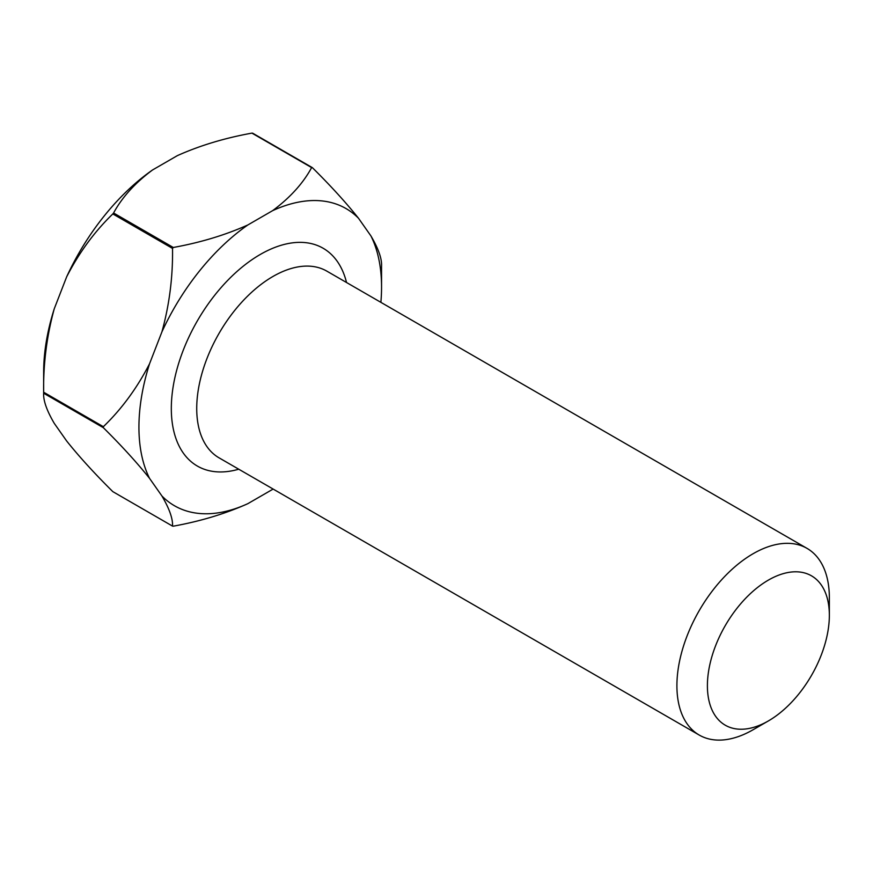 <?xml version="1.0" encoding="UTF-8"?>
<svg xmlns="http://www.w3.org/2000/svg" width="873" height="873" viewBox="0 0 873 873"><rect width="100%" height="100%" fill="white"/><g stroke="black" fill="none" stroke-linecap="round" stroke-linejoin="round"><path stroke-width="1.31" d="M768.371 580.109A86.231 49.783 120 0 0 707.403 685.731A86.231 49.783 120 0 0 768.371 720.934L753.126 729.73A107.794 62.234 -60 0 1 699.24 735.066A107.794 62.234 -60 0 1 682.708 648.694A107.794 62.234 -60 0 1 753.126 553.711A107.794 62.234 -60 0 1 807.023 548.375A107.794 62.234 -60 0 1 829.35 597.721L829.35 615.323A86.231 49.783 120 0 0 768.371 580.109M380.879 302.342A171.566 99.053 120 0 0 381.556 287.108A171.566 99.053 120 0 0 370.949 235.961L358.552 218.315A171.566 99.053 120 0 0 272.638 210.644L247.845 224.961A171.566 99.053 120 0 0 161.931 331.838L149.534 363.801A171.566 99.053 120 0 0 149.534 478.349L161.931 495.995A171.566 99.053 120 0 0 247.845 503.666C225.354 513.75 200.495 521.257 173.28 526.179A196.72 113.577 -60 0 1 172.527 526.113L112.824 491.641C94.546 473.526 79.148 456.644 66.654 440.985L54.257 423.35C46.771 410.583 43.235 400.543 43.65 393.221L103.352 427.694A196.72 113.577 -60 0 1 103.352 426.69L43.65 392.228A196.72 113.577 120 0 0 43.65 392.73A196.72 113.577 120 0 0 43.65 393.221M370.949 235.961C378.435 248.718 381.97 258.757 381.556 266.079A196.72 113.577 -60 0 1 381.556 266.581L381.556 287.108M311.628 167.594A196.72 113.577 -60 0 1 312.381 167.66L252.679 133.198A196.72 113.577 120 0 0 251.926 133.122L311.628 167.594C303.117 183.308 290.12 197.658 272.638 210.644M172.527 248.412A196.72 113.577 -60 0 1 173.28 247.474L113.577 213.001A196.72 113.577 120 0 0 112.824 213.94L172.527 248.412C172.941 276.828 169.406 304.644 161.931 331.838M43.65 392.73L43.65 372.193A171.566 99.053 -60 0 1 54.257 308.791L66.654 276.839A171.566 99.053 -60 0 1 152.568 169.951L177.361 155.634C199.884 145.54 224.743 138.043 251.926 133.122M247.845 503.666L272.638 489.349A171.566 99.053 120 0 0 273.085 489.033M43.65 392.228C43.235 363.801 46.771 335.985 54.257 308.791M113.577 213.001C122.089 197.287 135.086 182.937 152.568 169.951M66.654 276.839C79.148 252.537 94.546 231.574 112.824 213.94M103.352 427.694C121.642 445.808 137.028 462.69 149.534 478.349M149.534 363.801C137.028 388.092 121.642 409.066 103.352 426.69M161.931 495.995C169.406 508.752 172.941 518.791 172.527 526.113M358.552 218.315C346.057 202.656 330.671 185.774 312.381 167.66M247.845 224.961C225.321 235.055 200.474 242.563 173.28 247.474M753.126 729.73L768.371 720.934A86.231 49.783 120 0 0 829.35 615.323M238.733 469.205A125.756 72.601 -60 0 1 171.981 395.6A125.756 72.601 -60 0 1 260.241 254.48A125.756 72.601 -60 0 1 346.526 282.503M807.023 548.375L326.84 271.143A107.794 62.234 120 0 0 272.943 276.479A107.794 62.234 120 0 0 202.525 371.462A107.794 62.234 120 0 0 219.047 457.834L699.24 735.066"/></g></svg>
